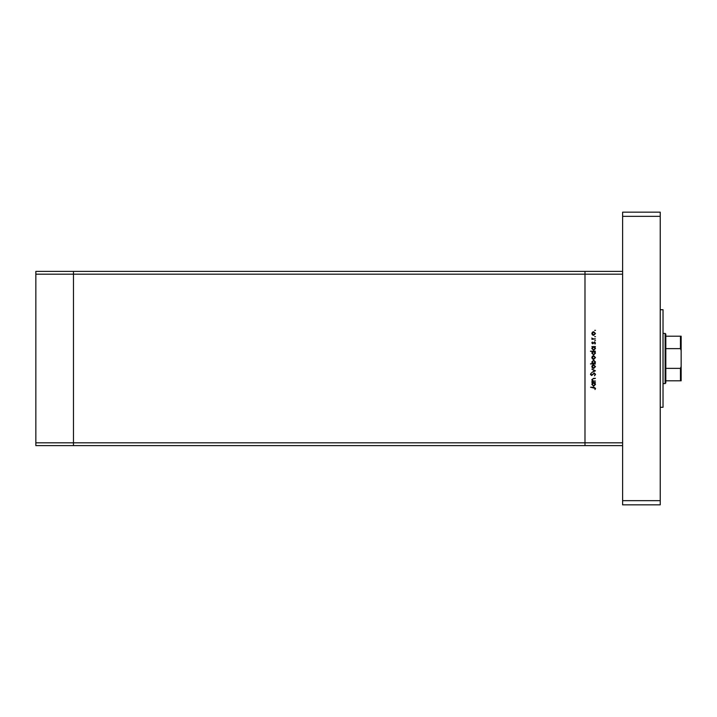 <?xml version="1.0" encoding="UTF-8"?>
<svg xmlns="http://www.w3.org/2000/svg" width="717" height="717" viewBox="0 0 717 717"><rect width="100%" height="100%" fill="white"/><g stroke="black" fill="none" stroke-linecap="round" stroke-linejoin="round"><path stroke-width="1.08" d="M622.616 445.607L584.982 445.607L584.982 442.819L584.982 445.607L73.484 445.607L73.484 271.393L35.85 271.393L35.85 445.607L73.484 445.607L73.484 274.181L35.85 274.181M622.616 271.393L73.484 271.393L73.484 274.181L584.982 274.181L584.982 271.393L584.982 274.181L622.616 274.181L622.616 442.819L584.982 442.819L584.982 274.181L584.982 442.819L35.85 442.819M595.433 381.041L591.875 381.48L592.511 381.041L591.812 379.687L593.613 378.352L595.433 378.352L592.95 378.845L592.242 379.759L593.192 380.978L595.433 381.041M594.241 372.974L595.558 374.364L594.492 375.851L595.056 374.364L594.232 373.414L591.57 375.538L590.432 374.337L591.256 373.037L590.933 374.382L591.552 375.099L594.241 372.974M595.433 370.788L591.875 372.473L594.465 370.814L591.875 369.156L595.433 370.788M593.667 368.466L592.394 367.982L591.812 366.62L592.394 365.267L593.667 364.783L595.495 366.62L593.667 368.466M593.667 359.405L592.394 358.912L591.812 357.559L592.394 356.197L593.667 355.713L595.495 357.559L593.667 359.405M592.529 347.019L591.875 346.58L595.433 346.58L594.814 347.019L595.495 348.48L593.64 350.335L591.812 348.462L592.529 347.019M595.495 330.349L594.689 330.349L595.495 330.349M593.667 335.386L592.394 334.902L591.812 333.539L592.394 332.186L593.667 331.693L595.495 333.539L593.667 335.386M595.495 336.667L594.689 336.667L595.495 336.667M595.433 338.89L591.875 339.329L592.394 338.89L591.812 338.021L593.013 338.809L595.433 338.89M595.495 340.611L594.689 340.611L595.495 340.611M592.744 343.828L591.812 342.932L592.314 342.018L592.726 343.389L594.465 341.955L595.495 342.995L595.011 344.017L594.483 342.394L592.744 343.828M592.565 351.644L590.432 351.213L595.433 351.213L594.814 351.644L595.495 353.105L593.64 354.96L591.812 353.087L592.565 351.644M594.778 363.465L595.433 363.904L590.432 363.904L592.52 363.465L591.812 362.013L593.658 360.149L595.495 362.031L594.778 363.465M592.529 382.914L591.875 382.484L595.433 382.484L594.814 382.914L595.495 384.375L593.64 386.23L591.812 384.357L592.529 382.914M595.056 388.345L590.557 387.234L593.855 387.234L595.558 388.372L594.993 389.546L595.056 388.345M593.667 332.132L592.242 333.539L593.667 334.947L595.056 333.539L593.667 332.132M593.658 347.019L592.242 348.453L593.649 349.896L595.056 348.462L593.658 347.019M593.658 351.644L592.242 353.087L593.649 354.521L595.056 353.087L593.658 351.644M593.667 356.152L592.242 357.559L593.667 358.966L595.056 357.559L593.667 356.152M593.649 363.465L595.056 362.031L593.658 360.588L592.242 362.022L593.649 363.465M593.667 365.222L592.242 366.629L593.667 368.036L595.056 366.629L593.667 365.222M593.658 382.914L592.242 384.357L593.649 385.791L595.056 384.357L593.658 382.914M660.24 309.717L663.028 309.717L663.028 407.283L660.24 407.283M660.24 212.16L660.24 504.84L622.616 504.84L622.616 212.16L660.24 212.16M660.24 216.337L622.616 216.337M660.24 500.663L622.616 500.663M665.125 333.414L665.815 334.113L665.815 382.887L665.125 383.586L665.125 333.414L663.028 333.414M681.15 336.201L680.451 336.201L681.15 336.201L681.15 380.799L680.451 380.799L681.15 380.799M681.15 350.496L680.451 348.623L680.451 336.201L665.815 336.201M665.815 348.623L680.451 348.623M665.815 368.377L680.451 368.377L681.15 366.504M665.815 380.799L680.451 380.799L680.451 368.377M665.125 383.586L663.028 383.586"/></g></svg>
